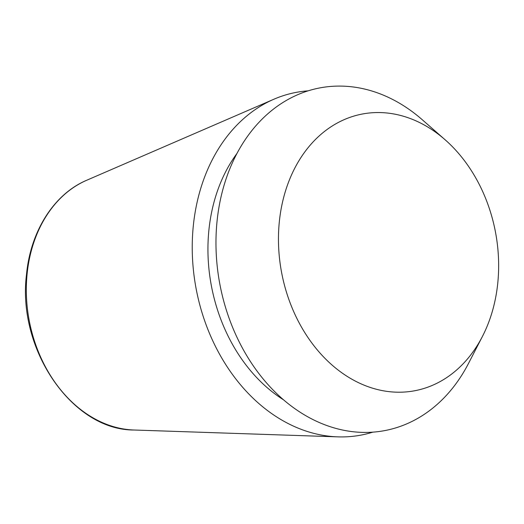 <?xml version="1.0" encoding="UTF-8"?>
<svg xmlns="http://www.w3.org/2000/svg" width="524" height="524" viewBox="0 0 524 524"><rect width="100%" height="100%" fill="white"/><g stroke="black" fill="none" stroke-linecap="round" stroke-linejoin="round"><path stroke-width="0.79" d="M372.819 432.149A174.4 134.766 -100.7 0 1 337.941 436.865A174.4 134.766 -100.7 0 1 193.284 226.086A174.4 134.766 -100.7 0 1 273.895 99.226A174.4 134.766 -100.7 0 1 308.079 90.842M283.622 399.877A154.318 119.243 -100.7 0 1 208.866 230.422A154.318 119.243 -100.7 0 1 236.9 153.532M279.305 221.96A140.832 108.828 -100.7 0 1 445.033 139.698A140.832 108.828 -100.7 0 1 497.8 282.79A140.832 108.828 -100.7 0 1 482.375 336.539A140.832 108.828 -100.7 0 1 352.108 379.337A140.832 108.828 -100.7 0 1 279.305 221.96M482.375 336.539L468.482 363.473A174.394 134.76 -100.7 0 1 307.175 416.475A174.394 134.76 -100.7 0 1 217.015 221.587A174.394 134.76 -100.7 0 1 422.246 119.721L445.033 139.698M27.091 274.091A129.009 99.691 -100.7 0 1 86.722 180.249C54.09 193.972 30.51 231.215 26.501 274.504C17.004 349.462 72.332 430.348 134.098 430.014A129.009 99.691 -100.7 0 1 27.091 274.091M86.722 180.249L273.895 99.226M134.098 430.014L337.941 436.865"/></g></svg>
